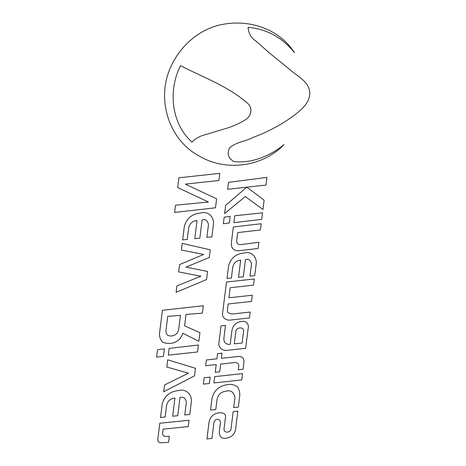 <?xml version="1.0" encoding="UTF-8"?>
<svg xmlns="http://www.w3.org/2000/svg" width="466" height="466" viewBox="0 0 466 466"><rect width="100%" height="100%" fill="white"/><g stroke="black" fill="none" stroke-linecap="round" stroke-linejoin="round"><path stroke-width="0.35" stroke-dasharray="2.33 1.75" d=""/><path stroke-width="0.7" d="M248.104 328.746L245.664 348.294L227.979 350.228C223.092 351.358 217.884 347.916 218.956 342.469L221.024 325.885L225.492 325.396L223.948 337.803C223.558 342.038 225.346 344.24 229.33 344.409L230.198 344.316L231.864 330.971C232.849 325.256 236.157 322.093 241.796 321.476C246.205 320.445 249.427 324.54 248.104 328.746M180.476 65.659C167.941 90.503 171.278 123.799 191.98 142.095C195.749 138.315 200.345 135.81 205.762 134.575L224.163 128.983C231.357 127.037 238.149 124.142 244.545 120.292C250.714 117.35 253.265 108.852 248.238 103.901C228.742 86.437 203.479 77.484 180.476 65.659M294.471 52.745C279.769 29.271 250.172 19.281 223.121 24.308C197.17 28.746 175.449 50.159 167.597 75.172C158.09 106.003 171.599 141.664 199.576 156.238C225.538 171.581 262.23 167.294 283.998 144.588C274.864 152.132 264.618 157.368 253.259 160.292C246.875 161.824 240.444 162.255 233.967 161.58C228.34 158.364 226.855 153.838 229.505 148.007C235.819 142.002 245.233 141.6 252.671 137.575C266.424 132.548 279.332 125.814 291.401 117.368C299.644 111.217 310.385 103.539 309.773 91.942C308.172 80.379 296.149 75.766 288.757 68.671L269.208 52.809L256.597 41.579C251.261 38.259 248.436 33.488 248.128 27.278C267.204 29.207 282.652 37.694 294.471 52.745M212.193 438.349L206.945 438.925L208.89 423.309C209.531 417.862 212.42 414.443 217.552 413.062C221.07 412.171 226.866 412.917 225.375 418.078L224.123 428.132C222.882 433.77 231.305 433.147 231.119 428.085L233.175 411.583L237.846 411.07L235.557 429.46C234.736 434.021 231.975 436.869 227.268 437.999C222.032 439.205 219.37 437.19 219.282 431.953L220.191 424.695C220.855 422.184 220.208 420.379 218.251 419.272C215.391 419.266 213.911 420.734 213.807 423.681M213.836 423.448L211.978 438.384M215.781 409.527L210.533 410.103L211.919 398.972C213.597 391.073 218.368 386.372 226.22 384.881C230.472 383.821 234.281 384.537 237.648 387.036C239.594 390.31 240.211 393.904 239.501 397.801L238.347 407.057L233.676 407.569L234.573 400.381C235.848 395.197 232.441 389.413 226.523 391.091C221.257 391.656 218.094 394.481 217.022 399.566L215.781 409.527M241.726 379.93L242.512 373.604L214.704 376.645L213.911 382.97L241.726 379.93M225.655 205.32L224.629 213.562L245.291 196.53L262.958 209.473L264.117 200.164L246.823 187.181L225.655 205.32M243.864 362.769C244.411 358.727 242.739 356.607 238.848 356.414L221.391 358.325L222.037 353.152L217.57 353.636L216.923 358.814L206.391 359.968L205.675 365.717L216.207 364.569L215.245 372.293L219.713 371.804L220.674 364.08L234.881 362.525C237.089 362.513 238.4 363.556 238.808 365.659L238.295 369.771L243.054 369.253L243.945 362.129M209.432 383.46L203.386 384.124L204.172 377.798L210.218 377.134L209.432 383.46M224.169 217.22L223.354 223.779L229.348 222.958L230.163 216.399L224.169 217.22M234.27 343.867L242.116 343.011L243.572 331.279C243.957 325.973 235.347 327.4 235.732 332.159L234.27 343.867M227.449 309.698C226.476 313.665 231.27 314.101 233.996 313.828L250.178 312.057L249.444 317.952L231.008 319.973C226.313 320.998 221.303 317.445 222.719 312.272L226.488 282.029L254.296 278.988L253.527 285.169L230.187 287.726L228.928 297.791L252.275 295.234L251.506 301.42L228.159 303.972L227.408 310.03M256.061 264.834L254.716 275.656L249.986 276.14L251.191 266.447C252.322 262.707 249.782 258.077 245.465 259.603L243.322 276.827L238.545 277.317L240.689 260.104C236.058 260.622 233.379 263.22 232.656 267.898L231.386 278.051L227.047 278.499L228.655 265.568C230.938 257.931 236.058 253.76 244.015 253.05C251.465 250.725 257.587 257.517 256.061 264.834L254.716 275.656M258.875 242.262L258.1 248.483L238.109 250.801C233.186 250.522 230.955 247.778 231.404 242.57L233.344 226.971L261.181 223.75L260.401 229.977L237.695 232.586L236.676 240.753C236.681 243.473 238.085 244.755 240.893 244.603L258.875 242.262M262.539 212.828L261.723 219.387L233.885 222.62L234.742 215.781L262.539 212.828M227.647 189.301L265.999 185.06L266.954 177.377L228.515 182.363L227.647 189.301M215.496 207.784L216.614 198.831L185.317 184.117L218.892 180.499L219.789 173.335L178.915 177.82L177.697 187.571L208.413 202.011L175.501 205.209L174.599 212.438L215.496 207.784M182.748 333.231L198.871 341.269L199.937 332.689L184.612 325.816L186.027 314.428L202.378 313.129L203.293 305.754L162.413 310.292L159.5 333.673C159.389 336.912 160.397 339.726 162.523 342.108C164.83 343.122 167.277 343.564 169.857 343.43C176.416 342.86 180.709 339.528 182.742 333.429M157.496 349.762L156.582 357.096L163.438 356.403L164.381 348.83L157.496 349.762M198.4 345.026L197.537 351.976L168.296 355.127L169.135 348.417L198.4 345.026M166.071 329.619C165.547 334.105 167.387 336.231 171.593 335.998C176.026 335.235 178.437 332.648 178.822 328.25L180.424 315.389L167.725 316.35L166.071 329.619M189.027 420.28L188.241 426.582L163.141 429.157L162.727 432.71C162.366 434.784 163.176 436.036 165.15 436.479L169.304 436.345L168.552 442.374L161.417 442.7C159.372 442.921 158.137 442.03 157.724 440.032L159.815 423.233L189.027 420.28M191.177 403.049L189.749 414.478L184.757 414.99L186.033 404.756C187.221 400.801 184.542 395.914 179.987 397.521L177.721 415.713L172.676 416.231L174.942 398.057C170.049 398.599 167.218 401.343 166.455 406.288L165.121 417.006L160.531 417.478L162.232 403.824C164.644 395.756 170.049 391.353 178.455 390.601C186.318 388.149 192.784 395.319 191.177 403.049L189.749 414.478M195.499 368.315L194.561 375.852L163.741 391.731L164.585 384.957L188.415 373.173L166.816 367.033L167.713 359.822L195.499 368.315M162.232 403.824L160.531 417.478M210.259 249.811L209.304 257.477L185.969 267.135L207.568 271.457L206.555 279.577L176.125 292.293L176.923 285.897L200.945 276.192L178.664 271.917L179.573 264.589L203.654 254.436L181.385 250.044L182.218 243.392L210.259 249.811M206.875 237.421L211.867 236.909L213.294 225.48C214.902 217.75 208.436 210.58 200.572 213.032C192.167 213.783 186.761 218.187 184.35 226.255L182.649 239.908L187.239 239.437L188.573 228.719C189.336 223.773 192.167 221.03 197.06 220.488L194.794 238.662L199.838 238.143L202.104 219.952C206.659 218.344 209.339 223.231 208.151 227.187L206.875 237.421"/></g></svg>
